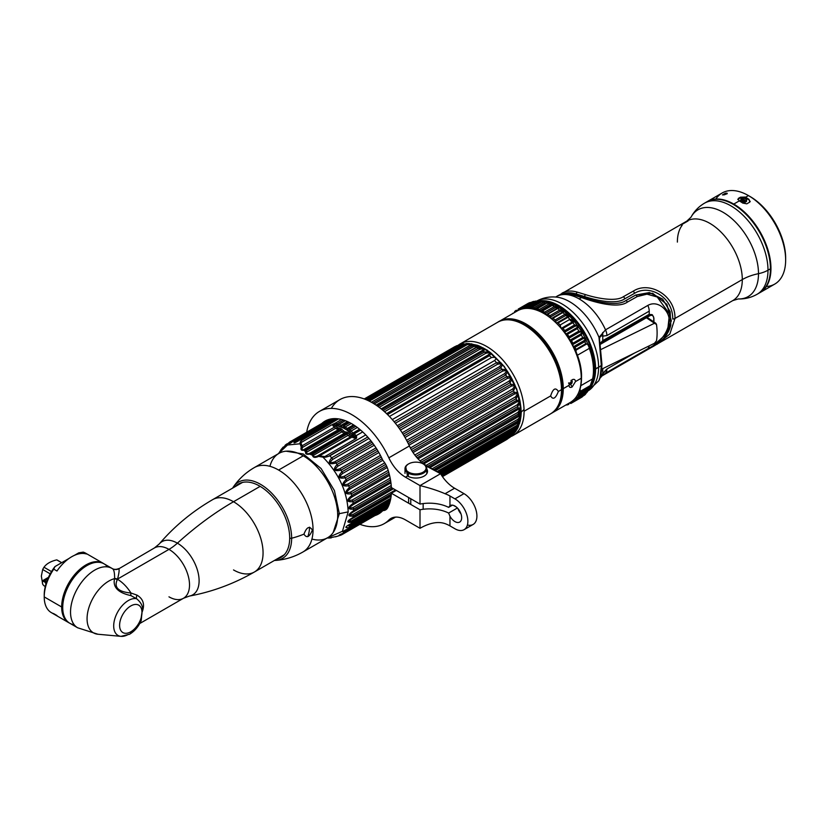 <?xml version="1.0" encoding="UTF-8"?>
<svg xmlns="http://www.w3.org/2000/svg" width="827" height="827" viewBox="0 0 827 827"><rect width="100%" height="100%" fill="white"/><g stroke="black" fill="none" stroke-linecap="round" stroke-linejoin="round"><path stroke-width="1.24" d="M511.241 436.408A52.887 30.537 -120 0 0 513.143 435.457A52.887 30.537 -120 0 0 524.091 411.257L550.637 395.926C552.994 400.072 555.568 398.583 558.359 391.471L561.492 389.662A52.887 30.537 60 0 1 550.534 413.872A52.887 30.537 -120 0 0 561.492 389.662L558.359 391.471C555.579 387.077 552.994 388.556 550.637 395.926L524.091 411.257A52.887 30.537 -120 0 0 501.007 358.029A52.887 30.537 -120 0 0 460.257 343.867A52.887 30.537 -120 0 0 458.272 345.19A52.887 30.537 -120 0 1 499.653 356.633A52.887 30.537 -120 0 1 524.091 411.257A52.887 30.537 -120 0 1 511.241 436.408M513.143 435.457L550.534 413.872C557.884 409.334 561.616 401.136 561.74 389.31L561.74 389.31C563.363 353.408 519.707 306.993 497.647 322.272A52.887 30.537 60 0 1 538.408 336.444A52.887 30.537 60 0 1 561.492 389.662A52.887 30.537 -120 0 0 538.408 336.444A52.887 30.537 -120 0 0 497.647 322.272L460.257 343.867M571.653 383.294A2.264 1.313 -60 0 1 570.609 384.348L572.129 386.974L575.499 381.567C575.23 379.459 574.103 378.859 572.129 379.769L569.007 385.32C569.183 387.387 570.227 387.935 572.129 386.974L575.499 381.567L581.257 378.249A52.887 30.537 60 0 1 570.299 402.46A52.887 30.537 -120 0 0 581.257 378.249L575.499 381.567C575.23 379.459 574.103 378.859 572.129 379.769L569.007 385.32L563.259 388.638L569.007 385.32C569.183 387.387 570.227 387.935 572.129 386.974L570.609 384.348A2.264 1.313 -60 0 1 569.152 384.11M551.402 413.335L570.299 402.46C577.649 397.921 581.381 389.724 581.505 377.898L581.505 377.898C583.138 342.006 539.473 295.58 517.413 310.859A52.887 30.537 60 0 1 558.173 325.032A52.887 30.537 60 0 1 581.257 378.249A52.887 30.537 -120 0 0 558.173 325.032A52.887 30.537 -120 0 0 517.413 310.859L499.415 321.258A52.887 30.537 60 0 1 540.165 335.421A52.887 30.537 60 0 1 563.259 388.638A52.887 30.537 60 0 1 552.302 412.849A52.887 30.537 -120 0 0 563.259 388.638A52.887 30.537 -120 0 0 540.165 335.421A52.887 30.537 -120 0 0 499.415 321.258A52.887 30.537 -120 0 0 498.557 321.786M559.982 401.395A52.008 30.03 -120 0 0 551.247 352.395A52.008 30.03 -120 0 0 513.185 320.328M571.24 380.43A2.264 1.313 -60 0 1 571.788 383.077M571.416 382.984L568.531 382.984L571.416 382.984L571.416 381.319L571.416 382.984M592.887 378.084A1.158 0.796 -167.8 0 1 592.597 378.89A51.719 29.865 -120 0 0 589.341 348.363L588.379 344.404L585.754 343.743A54.044 31.209 -120 0 0 584.792 341.634A1.158 0.672 60 0 0 583.8 340.765L573.979 346.441A1.158 0.672 60 0 1 574.961 347.309A1.158 0.672 -120 0 0 573.979 346.441A1.158 0.672 -120 0 1 572.977 344.445A1.158 0.672 60 0 0 572.904 343.236A54.044 31.209 60 0 0 571.467 340.641L581.288 334.976L582.291 332.34L581.288 334.976A1.158 0.672 60 0 0 580.275 334.253L570.454 339.918A1.158 0.672 60 0 1 571.467 340.641A1.158 0.672 -120 0 0 570.454 339.918A1.158 0.672 -120 0 1 569.286 338.016L579.107 332.34L569.286 338.016A1.158 0.672 -120 0 0 569.079 336.744A1.158 0.672 60 0 1 569.286 338.016A1.158 0.672 -120 0 0 570.454 339.918L580.275 334.253C582.694 332.134 582.301 331.503 579.107 332.34A1.158 0.672 60 0 0 578.9 331.069A54.044 31.209 -120 0 0 577.256 328.608L567.436 334.284A1.158 0.672 -120 0 0 566.412 333.726A1.158 0.672 -120 0 1 565.11 331.937L574.93 326.262C578.259 325.497 578.693 326.086 576.233 328.05C578.693 326.086 578.259 325.497 574.93 326.262A1.158 0.672 60 0 0 574.589 324.959A1.158 0.672 60 0 1 574.93 326.262L565.11 331.937A1.158 0.672 -120 0 0 564.769 330.624L574.589 324.959L578.001 325.9L574.589 324.959A54.044 31.209 -120 0 0 572.78 322.685L574.062 320.907L569.886 319.346A54.044 31.209 -120 0 0 567.942 317.299L558.122 322.964A1.158 0.672 -120 0 0 557.15 322.757A1.158 0.672 -120 0 1 556.323 322.685A1.158 0.672 -120 0 0 557.15 322.757A1.158 0.672 60 0 1 558.122 322.964A54.044 31.209 60 0 1 560.065 325.011A54.044 31.209 -120 0 0 558.122 322.964L567.942 317.299A54.044 31.209 60 0 1 569.886 319.346L560.065 325.011A1.158 0.672 60 0 1 560.541 326.334A1.158 0.672 -120 0 0 561.957 327.968A1.158 0.672 60 0 1 562.96 328.35A54.044 31.209 60 0 1 564.769 330.624A54.044 31.209 -120 0 0 562.96 328.35L572.78 322.685A54.044 31.209 60 0 1 574.589 324.959L564.769 330.624A1.158 0.672 60 0 1 565.11 331.937A1.158 0.672 -120 0 0 566.412 333.726A1.158 0.672 60 0 1 567.436 334.284A54.044 31.209 60 0 1 569.079 336.744L578.9 331.069L582.053 331.947L578.9 331.069L569.079 336.744A54.044 31.209 -120 0 0 567.436 334.284L577.256 328.608A54.044 31.209 60 0 1 578.9 331.069A1.158 0.672 60 0 1 579.107 332.34C582.301 331.503 582.694 332.134 580.275 334.253A1.158 0.672 60 0 1 581.288 334.976A54.044 31.209 -120 0 1 582.725 337.571L585.454 338.005L582.725 337.571L572.904 343.236A54.044 31.209 -120 0 0 571.467 340.641L581.288 334.976A54.044 31.209 60 0 1 582.725 337.571A1.158 0.672 60 0 1 582.797 338.781L572.977 344.445A1.158 0.672 -120 0 0 572.904 343.236L582.725 337.571A1.158 0.672 60 0 1 582.797 338.781C585.816 337.757 586.147 338.419 583.8 340.765A1.158 0.672 60 0 1 584.792 341.634A54.044 31.209 60 0 1 585.754 343.743L575.933 349.407A54.044 31.209 -120 0 0 574.961 347.309L584.792 341.634L585.692 338.481M557.367 322.633L566.971 317.092A1.158 0.672 60 0 1 567.942 317.299L569.441 315.945L564.882 314.343L555.062 320.008A54.044 31.209 -120 0 0 553.025 318.23L562.846 312.565A54.044 31.209 60 0 1 564.882 314.343A54.044 31.209 -120 0 0 562.846 312.565L564.376 311.428L562.773 310.156L559.662 310.042L549.841 315.718A54.044 31.209 -120 0 0 547.753 314.229L557.574 308.564A54.044 31.209 60 0 1 559.662 310.042A54.044 31.209 -120 0 0 557.574 308.564L559.538 307.882L554.348 306.538L544.528 312.203A54.044 31.209 -120 0 0 542.429 311.055L552.25 305.39A54.044 31.209 60 0 1 554.348 306.538A54.044 31.209 -120 0 0 552.25 305.39L554.421 304.915L552.25 305.39L542.429 311.055A54.044 31.209 60 0 1 544.528 312.203A1.158 0.672 60 0 1 545.324 313.402A1.158 0.672 -120 0 0 545.83 314.363M553.242 304.781L549.903 304.987A1.158 0.672 60 0 0 549.025 303.881L552.601 304.078L549.025 303.881L539.204 309.556A54.044 31.209 -120 0 0 537.136 308.76L546.957 303.085A54.044 31.209 60 0 1 549.025 303.881A54.044 31.209 -120 0 0 546.957 303.085L549.242 302.723L546.957 303.085L537.136 308.76A54.044 31.209 60 0 1 539.204 309.556A1.158 0.672 60 0 1 540.083 310.663A1.158 0.672 -120 0 0 540.6 311.51A1.158 0.672 -120 0 1 540.083 310.663A1.158 0.672 -120 0 0 539.204 309.556L549.025 303.881A1.158 0.672 60 0 1 549.903 304.987L540.083 310.663L549.903 304.987L552.829 304.605M541.303 302.01A1.158 0.672 60 0 1 541.809 301.721L531.988 307.386A1.158 0.672 -120 0 0 531.441 308.068A1.158 0.672 -120 0 1 531.296 308.616A1.158 0.672 -120 0 0 531.441 308.068A1.158 0.672 60 0 1 531.988 307.386A54.044 31.209 60 0 1 533.994 307.82L543.815 302.144L547.05 302.072L543.815 302.144L533.994 307.82A54.044 31.209 -120 0 0 531.988 307.386L541.809 301.721A54.044 31.209 60 0 1 543.815 302.144A54.044 31.209 -120 0 0 541.809 301.721L544.042 301.348M526.634 308.326A1.158 0.672 -120 0 0 526.654 307.799A1.158 0.672 60 0 1 527.078 306.972A54.044 31.209 60 0 1 528.98 307.024L538.801 301.348L541.478 301.018L538.801 301.348L528.98 307.024A54.044 31.209 -120 0 0 527.078 306.972L536.899 301.297A54.044 31.209 60 0 1 538.801 301.348A54.044 31.209 -120 0 0 536.899 301.297L538.822 300.873M522.282 308.916A1.158 0.672 -120 0 0 522.219 308.471A1.158 0.672 60 0 1 522.519 307.51A54.044 31.209 60 0 1 524.266 307.179L534.087 301.514L524.266 307.179A54.044 31.209 -120 0 0 522.519 307.51L532.34 301.845A54.044 31.209 60 0 1 534.087 301.514A54.044 31.209 -120 0 0 532.34 301.845L533.591 301.41M522.168 308.171L520.969 308.864A1.158 0.672 -120 0 0 519.945 308.306L529.766 302.63L519.945 308.306A54.044 31.209 -120 0 0 518.374 308.998L528.195 303.333A54.044 31.209 60 0 1 529.766 302.63A54.044 31.209 -120 0 0 528.195 303.333A1.158 0.672 60 0 1 528.195 303.333L518.374 308.998A54.044 31.209 60 0 1 519.945 308.306A1.158 0.672 60 0 1 520.969 308.864A1.158 0.672 -120 0 0 521.268 309.195M516.11 310.352A54.044 31.209 -120 0 0 514.745 311.417A54.044 31.209 60 0 1 516.11 310.352A1.158 0.672 60 0 1 517.113 310.745A1.158 0.672 -120 0 0 517.299 310.931A1.158 0.672 -120 0 1 517.113 310.745A1.158 0.672 -120 0 0 516.11 310.352M512.823 313.309A54.044 31.209 -120 0 0 512.461 313.722A54.044 31.209 60 0 1 512.823 313.309A1.158 0.672 60 0 1 513.35 313.206A1.158 0.672 -120 0 0 512.823 313.309M566.898 404.982A54.044 31.209 -120 0 0 568.562 404.475A54.044 31.209 60 0 1 566.898 404.982A1.158 0.672 60 0 1 566.268 404.785A1.158 0.672 -120 0 0 566.898 404.982M569.968 402.925A1.158 0.672 -120 0 0 570.992 403.4A54.044 31.209 -120 0 0 571.498 403.111A54.044 31.209 -120 0 0 572.46 402.511L582.28 396.846A54.044 31.209 60 0 1 581.319 397.446A54.044 31.209 -120 0 0 582.28 396.846L572.46 402.511A54.044 31.209 60 0 1 570.992 403.4A1.158 0.672 60 0 1 569.968 402.925A1.158 0.672 -120 0 0 569.813 402.739M585.63 393.993A54.044 31.209 60 0 1 584.379 395.213L574.558 400.888A54.044 31.209 -120 0 0 575.809 399.658L585.63 393.993L575.809 399.658A54.044 31.209 60 0 1 574.558 400.888A1.158 0.672 60 0 1 573.566 400.588A1.158 0.672 -120 0 0 573.266 400.33A1.158 0.672 -120 0 1 573.566 400.588A1.158 0.672 -120 0 0 574.558 400.888L584.379 395.213A54.044 31.209 -120 0 0 585.63 393.993A1.158 0.672 60 0 0 585.63 392.897A1.158 0.672 60 0 1 585.63 393.993M585.206 394.551L584.379 395.213A1.158 0.672 60 0 1 584.317 395.265L587.377 391.843L577.546 397.518A54.044 31.209 -120 0 0 578.549 395.957L588.369 390.292A54.044 31.209 60 0 1 587.366 391.843A54.044 31.209 -120 0 0 588.369 390.292L589.847 388.587L588.369 390.292L578.549 395.957A54.044 31.209 60 0 1 577.546 397.518A1.158 0.672 60 0 1 576.595 397.394A1.158 0.672 -120 0 0 576.171 397.136A1.158 0.672 -120 0 1 576.595 397.394A1.158 0.672 -120 0 0 577.546 397.518L587.366 391.843A1.158 0.672 60 0 1 587.067 392.019M586.271 340L584.792 341.634L574.961 347.309A54.044 31.209 60 0 1 575.933 349.407L585.754 343.743A1.158 0.672 60 0 1 585.898 344.445C587.222 343.432 588.369 344.735 589.341 348.363L589.703 347.991C593.683 359.321 594.758 369.473 592.938 378.466A1.158 0.796 -167.8 0 1 592.597 378.89L590.292 385.578A1.158 0.672 60 0 1 590.302 386.219L580.482 391.895A54.044 31.209 60 0 1 579.892 393.332L589.713 387.667L591.15 385.868L589.713 387.667A54.044 31.209 -120 0 0 590.302 386.219A54.044 31.209 60 0 1 589.713 387.667L579.892 393.332A54.044 31.209 -120 0 0 580.482 391.895L590.302 386.219L591.708 384.565L592.628 379.769M577.256 328.608L578.373 326.407L577.256 328.608A1.158 0.672 60 0 0 576.233 328.05A1.158 0.672 60 0 1 577.256 328.608M571.777 322.292A1.158 0.672 60 0 1 572.78 322.685L562.96 328.35A1.158 0.672 -120 0 0 561.978 327.947L571.777 322.292A1.158 0.672 60 0 1 572.78 322.685L574.424 321.631M566.971 317.092A1.158 0.672 60 0 1 567.942 317.299L569.648 316.41M555.744 307.427A48.814 28.18 60 0 1 557.315 308.254M565.596 314.002A48.814 28.18 60 0 1 568.769 316.855M571.902 320.049A48.814 28.18 60 0 1 573.163 321.455M584.389 338.047A48.814 28.18 60 0 1 585.206 339.69M589.703 348.053A51.057 29.483 60 0 1 593.745 369.545A51.057 29.483 -120 0 0 589.806 348.343M580.812 397.725A54.044 31.209 -120 0 0 581.319 397.446L583.511 395.73M588.379 344.404L585.754 343.743A1.158 0.672 60 0 1 585.898 344.445C587.222 343.432 588.369 344.735 589.341 348.363L577.215 355.362L589.341 348.363A51.719 29.865 60 0 1 592.597 378.89L590.292 385.578L580.471 391.243A10.927 6.306 -120 0 1 580.058 389A10.927 6.306 -120 0 0 580.471 391.243A1.158 0.672 60 0 1 580.482 391.895A1.158 0.672 -120 0 0 580.471 391.243L590.292 385.578A1.158 0.672 60 0 1 590.302 386.219L591.708 384.565M592.597 378.89L580.833 385.682L592.597 378.89M579.892 393.332A1.158 0.672 60 0 1 579.003 393.404A1.158 0.672 -120 0 0 578.486 393.207A1.158 0.672 -120 0 1 579.003 393.404A1.158 0.672 -120 0 0 579.892 393.332M578.083 394.034A1.158 0.672 -120 0 0 578.342 394.686A1.158 0.672 60 0 1 578.549 395.957A1.158 0.672 -120 0 0 578.342 394.686L588.173 389.021A1.158 0.672 60 0 1 588.369 390.292A1.158 0.672 60 0 0 588.173 389.021L578.342 394.686A1.158 0.672 -120 0 1 578.083 394.034M575.561 397.932A1.158 0.672 -120 0 0 575.747 398.449A1.158 0.672 60 0 1 575.809 399.658A1.158 0.672 -120 0 0 575.747 398.449L577.091 397.673L575.747 398.449A1.158 0.672 -120 0 1 575.561 397.932M572.429 401.023A1.158 0.672 -120 0 0 572.542 401.384A1.158 0.672 60 0 1 572.46 402.511A1.158 0.672 -120 0 0 572.542 401.384L573.7 400.723L572.542 401.384A1.158 0.672 -120 0 1 572.429 401.023M568.759 403.349A1.158 0.672 -120 0 0 568.79 403.452A1.158 0.672 60 0 1 568.562 404.475A1.158 0.672 -120 0 0 568.79 403.452L569.886 402.811M514.673 312.451A1.158 0.672 60 0 1 514.745 311.417A1.158 0.672 -120 0 0 514.673 312.451M518.312 310.383A1.158 0.672 -120 0 0 518.219 310.084A1.158 0.672 60 0 1 518.374 308.998A1.158 0.672 -120 0 0 518.219 310.084L517.113 310.745L518.229 310.094A1.158 0.672 -120 0 1 518.312 310.383M535.937 301.049L534.087 301.514A1.158 0.672 60 0 1 535.1 302.227L525.279 307.902A1.158 0.672 -120 0 0 524.266 307.179A1.158 0.672 60 0 1 525.279 307.902A1.158 0.672 -120 0 0 525.672 308.378M528.98 307.024A1.158 0.672 60 0 1 529.962 307.882A1.158 0.672 -120 0 0 530.417 308.492A1.158 0.672 -120 0 1 529.962 307.882A1.158 0.672 -120 0 0 528.98 307.024M533.994 307.82A1.158 0.672 60 0 1 534.935 308.812A1.158 0.672 -120 0 0 535.42 309.546A1.158 0.672 -120 0 1 534.935 308.812A1.158 0.672 -120 0 0 533.994 307.82M536.196 309.784A1.158 0.672 -120 0 0 536.475 309.277A1.158 0.672 60 0 1 537.136 308.76A1.158 0.672 -120 0 0 536.475 309.277A1.158 0.672 -120 0 1 536.227 309.774A1.158 0.672 -120 0 0 536.227 309.774M541.24 311.82A1.158 0.672 -120 0 0 541.664 311.397A1.158 0.672 60 0 1 542.429 311.055A1.158 0.672 -120 0 0 541.664 311.397A1.158 0.672 -120 0 1 541.24 311.82M546.347 314.684A1.158 0.672 -120 0 0 546.905 314.394A1.158 0.672 60 0 1 547.753 314.229A54.044 31.209 60 0 1 549.841 315.718A1.158 0.672 60 0 1 550.544 316.968A1.158 0.672 -120 0 0 551.03 318.033A1.158 0.672 -120 0 1 550.544 316.968L560.365 311.303L563.642 311.531L560.365 311.303A1.158 0.672 60 0 0 559.662 310.042L562.773 310.156M561.926 312.534A1.158 0.672 60 0 1 562.846 312.565L553.025 318.23A1.158 0.672 -120 0 0 552.105 318.209A1.158 0.672 -120 0 1 551.402 318.333A1.158 0.672 -120 0 0 552.105 318.209A1.158 0.672 60 0 1 553.025 318.23A54.044 31.209 60 0 1 555.062 320.008A1.158 0.672 60 0 1 555.651 321.31A1.158 0.672 -120 0 0 556.095 322.468A1.158 0.672 -120 0 1 555.651 321.31A1.158 0.672 -120 0 0 555.062 320.008L564.882 314.343A1.158 0.672 60 0 1 565.472 315.645L555.651 321.31L565.472 315.645L568.459 316.234L565.472 315.645A1.158 0.672 60 0 0 564.882 314.343L568.594 315.128M575.933 349.407A1.158 0.672 60 0 1 576.078 350.121A10.927 6.306 -120 0 0 576.171 352.612A10.927 6.306 -120 0 1 576.078 350.121A1.158 0.672 -120 0 0 575.933 349.407M579.706 393.549L589.527 387.873A1.158 0.672 60 0 0 589.713 387.667A1.158 0.672 60 0 1 589.258 387.925M587.366 391.843A1.158 0.672 60 0 1 587.242 391.967L577.411 397.632M574.496 400.94L584.317 395.265A1.158 0.672 60 0 1 584.244 395.296M582.497 396.309A1.158 0.672 60 0 1 582.28 396.846A1.158 0.672 60 0 0 582.497 396.309M528.153 303.354A1.158 0.672 60 0 1 528.174 303.344L518.353 309.009M530.376 302.765A1.158 0.672 60 0 0 529.766 302.63A1.158 0.672 60 0 1 530.51 302.878M532.133 301.958A1.158 0.672 60 0 1 532.34 301.845L522.519 307.51A1.158 0.672 -120 0 0 522.219 308.471M536.547 301.504A1.158 0.672 60 0 1 536.899 301.297L527.078 306.972A1.158 0.672 -120 0 0 526.654 307.799M534.087 301.514A1.158 0.672 60 0 1 535.1 302.227M543.587 301.617L540.755 300.904L536.692 301.359A1.158 0.672 60 0 1 536.899 301.297M539.783 302.217L529.962 307.882L539.783 302.217A1.158 0.672 60 0 0 538.801 301.348A1.158 0.672 60 0 1 539.783 302.217M548.694 302.713L543.763 301.276L541.499 301.762A1.158 0.672 60 0 1 541.809 301.721M544.755 303.137L534.935 308.812L544.755 303.137A1.158 0.672 60 0 0 543.815 302.144A1.158 0.672 60 0 1 544.755 303.137M546.306 303.468A1.158 0.672 60 0 1 546.957 303.085A1.158 0.672 60 0 0 546.533 303.106L549.097 302.651L553.284 304.925M551.485 305.721A1.158 0.672 60 0 1 552.25 305.39A1.158 0.672 60 0 0 551.712 305.349L554.39 304.884L559.59 307.902L568.221 314.767L573.194 319.904L582.249 332.268L589.703 347.991M554.348 306.538A1.158 0.672 60 0 1 555.144 307.727L545.324 313.402A1.158 0.672 -120 0 0 544.528 312.203L554.348 306.538A1.158 0.672 60 0 1 555.144 307.727L558.504 307.799M556.726 308.719A1.158 0.672 60 0 1 557.574 308.564L559.538 307.882M558.38 307.913L556.922 308.461A1.158 0.672 60 0 1 557.574 308.564L547.753 314.229A1.158 0.672 -120 0 0 546.905 314.394M563.383 311.769L562.081 312.368A1.158 0.672 60 0 1 562.846 312.565M572.408 321.93L561.978 327.947A1.158 0.672 -120 0 0 561.957 327.968M573.473 320.235L569.886 319.346A1.158 0.672 60 0 1 570.361 320.659L572.739 321.734M566.412 333.726L576.233 328.05L566.412 333.726M585.898 344.445L576.078 350.121L585.898 344.445M653.743 318.25A5.81 3.36 120 0 0 649.629 315.883L599.782 344.663L649.629 315.883L649.226 315.17L649.629 315.883A5.81 3.36 120 0 1 653.743 318.25L653.743 321.868L653.743 318.25M599.709 343.753L649.226 315.17A6.389 3.69 -60 0 1 652.42 314.849L653.909 318.013L653.909 321.992M654.467 323.254L600.536 349.707L654.467 323.254L656.504 324.473A53.755 28.418 63.9 0 1 656.504 340.796L654.467 343.277L601.705 369.152L654.467 343.277L656.504 340.796A53.755 28.418 63.9 0 0 656.504 324.473L655.842 323.295L654.467 323.254L646.383 317.754L654.467 323.254M631.497 324.349L643.571 318.426M592.235 382.932A51.14 29.524 -120 0 0 594.768 369.018A51.14 29.524 -120 0 0 545.872 301.71A51.14 29.524 -120 0 1 594.768 369.018L595.595 369.018A51.719 29.865 -120 0 0 576.905 321.393A51.719 29.865 -120 0 0 539.938 300.863A51.719 29.865 60 0 1 576.905 321.393A51.719 29.865 60 0 1 595.595 369.018L598.593 367.291L594.768 369.018A51.14 29.524 -120 0 1 592.235 382.932M577.484 292.189A45.909 26.505 -120 0 0 561.947 293.213A45.909 26.505 60 0 1 577.484 292.189A3.484 2.419 107 0 0 575.995 293.905L584.379 296.5C595.554 300.211 615.908 304.967 624.674 298.867L634.454 293.378C649.422 283.888 673.013 297.007 672.733 319.026A3.484 2.016 -0 0 0 674.987 318.447C675.525 295.322 649.453 280.735 633.348 291.094L623.558 296.583C615.795 302.155 596.164 298.082 585.402 294.588L577.484 292.189A3.484 2.419 107 0 0 575.995 293.905A45.04 25.999 -120 0 0 563.084 293.812A45.04 25.999 60 0 1 575.995 293.905L584.379 296.5L583.087 297.244L584.379 296.5C595.554 300.211 615.908 304.967 624.674 298.867L634.454 293.378C649.422 283.888 673.013 297.007 672.733 319.026A3.484 2.016 180 0 0 674.987 318.447L742.295 279.578L674.987 318.447C675.525 295.322 649.453 280.735 633.348 291.094A3.484 2.005 60.7 0 1 634.454 293.378A3.484 2.005 -119.3 0 0 633.348 291.094L623.558 296.583A3.484 2.005 60.7 0 1 624.674 298.867A3.484 2.005 -119.3 0 0 623.558 296.583C615.795 302.155 596.164 298.082 585.402 294.588L584.379 296.5L585.402 294.588L577.484 292.189M683.826 223.383A45.909 26.505 60 0 1 686.875 221.078A45.909 26.505 60 0 1 722.26 233.379A45.909 26.505 60 0 1 742.295 279.578A43.583 25.161 180 0 1 758.493 273.665A50.127 28.935 -120 0 0 730.841 217.78A50.127 28.935 -120 0 0 691.031 217.17L686.875 221.078A45.909 26.505 60 0 1 722.26 233.379A45.909 26.505 60 0 1 742.295 279.578A45.909 26.505 60 0 1 732.784 300.594L738.242 298.95A50.127 28.935 -120 0 0 758.493 273.665A50.127 28.935 -120 0 0 730.841 217.78A50.127 28.935 -120 0 0 691.031 217.17C694.204 211.267 698.701 206.605 704.511 203.184A52.597 30.361 60 0 1 745.034 217.274A52.597 30.361 60 0 1 767.994 270.202A25.575 14.762 180 0 1 758.493 273.665A43.583 25.161 0 0 0 742.295 279.578A45.909 26.505 60 0 1 732.784 300.594L653.247 346.327M677.375 242.094A45.909 26.505 60 0 1 682.192 225.223M770.444 268.785L767.994 270.202A52.597 30.361 -120 0 0 745.034 217.274A52.597 30.361 -120 0 0 704.511 203.184L706.961 201.767A52.597 30.361 60 0 1 747.484 215.857A52.597 30.361 60 0 1 770.444 268.785A52.597 30.361 60 0 1 759.548 292.861L757.098 294.278A52.597 30.361 -120 0 0 767.994 270.202A52.597 30.361 60 0 1 757.098 294.278C751.226 297.596 744.941 299.147 738.242 298.95A50.127 28.935 -120 0 0 758.493 273.665A25.575 14.762 0 0 0 767.994 270.202L770.444 268.785M705.762 202.522A52.597 30.361 60 0 1 706.961 201.767M656.958 344.363L669.829 334.046L674.987 318.447L669.829 334.046L656.958 344.363M536.154 301.39C542.326 297.927 548.911 296.479 555.909 297.058A49.072 28.335 60 0 1 599.006 337.395L605.529 329.839L647.851 305.411A10.462 6.037 60 0 1 649.226 311.148A10.462 6.037 -120 0 0 647.851 305.411C658.085 299.55 670.035 310.973 669.239 321.641C667.627 333.322 660.494 342.357 647.851 348.736A10.462 6.037 -120 0 0 649.123 345.903A10.462 6.037 60 0 1 647.851 348.736L605.529 373.163A10.431 6.027 -120 0 0 606.894 369.018L634.474 353.088L606.894 369.018A10.431 6.027 60 0 1 605.529 373.163A45.764 26.423 -120 0 1 602.035 375.913A45.764 26.423 -120 0 0 605.529 373.163L647.851 348.736C660.494 342.347 667.627 333.322 669.239 321.641C670.035 310.973 658.085 299.55 647.851 305.411L605.529 329.839A10.462 6.037 60 0 1 606.894 335.586L649.226 311.148L649.226 314.405A7.267 4.197 120 0 0 648.234 314.849L602.79 340.631L602.79 336.134L606.894 335.586L649.226 311.148L649.226 314.405L652.183 314.736M606.894 369.018L602.79 373.37L602.79 368.697L603.576 368.232L601.674 369.452L602.79 368.697L602.79 373.37A4.228 2.14 1.7 0 1 602.728 375.044L601.301 376.461L602.728 375.044A4.228 2.14 -178.3 0 0 602.79 373.37L600.216 377.153L606.894 369.018M665.559 335.886L671.317 320.907L666.882 304.357L652.648 293.285L635.684 295.063L625.905 300.542C616.963 306.993 594.727 301.266 583.087 297.244L574.755 294.619A3.484 2.419 107 0 0 574.724 294.608A3.484 2.419 107 0 0 573.132 294.846L582.105 297.751C594.458 302.206 617.872 309.019 627.445 302.062L637.224 296.583L646.972 294.164L657.227 296.996L669.477 313.991L667.358 333.054L651.19 347.536M648.234 314.849L602.79 340.631L599.678 343.836L602.79 340.631L602.79 336.134L606.894 335.586A10.462 6.037 -120 0 0 605.529 329.839A45.764 26.423 -120 0 0 579.158 298.919L581.515 297.555L579.158 298.919A45.764 26.423 -120 0 0 556.271 296.645A45.764 26.423 -120 0 1 579.158 298.919A45.764 26.423 -120 0 1 605.529 329.839L599.006 337.395L601.312 365.4A23.249 13.418 180 0 1 598.593 367.291A51.719 29.865 60 0 1 588.741 390.437A51.719 29.865 -120 0 0 598.593 367.291A51.719 29.865 -120 0 0 576.357 315.604A51.719 29.865 -120 0 0 536.682 301.09A51.719 29.865 60 0 1 576.357 315.604A51.719 29.865 60 0 1 598.593 367.291A23.249 13.418 0 0 0 601.312 365.4C600.433 375.313 599.658 380.213 599.006 380.079C599.658 380.213 600.433 375.313 601.312 365.4L601.932 364.262L601.312 365.4L599.006 337.395A3.463 2.326 12.3 0 1 599.472 338.584L601.932 364.262C601.549 375.644 599.492 379.014 599.596 379.076L599.006 380.079M556.974 296.273A45.764 26.423 60 0 1 557.646 295.859A45.764 26.423 60 0 1 573.132 294.846A45.764 26.423 -120 0 0 557.646 295.859A45.764 26.423 -120 0 0 556.974 296.273M637.224 296.583L646.972 294.164L657.227 296.996L669.477 313.991L667.358 333.054L651.231 347.516C661.931 342.006 668.454 334.553 670.8 325.166L670.139 311.634L662.644 299.105L649.371 292.582L635.684 295.063A3.484 2.005 60.7 0 1 637.224 296.583A3.484 2.005 -119.3 0 0 635.684 295.063L625.905 300.542A3.484 2.005 60.7 0 1 627.445 302.062L637.224 296.583M639.881 353.739L637.224 355.238M625.905 300.542C616.963 306.993 594.727 301.266 583.087 297.244L582.105 297.751C594.458 302.206 617.872 309.019 627.445 302.062A3.484 2.005 -119.3 0 0 625.905 300.542M574.672 294.598A45.04 25.999 60 0 1 574.755 294.619L574.724 294.608A3.484 2.419 107 0 0 573.132 294.846L582.105 297.751L583.087 297.244L581.515 297.555L582.539 297.069L579.138 295.994M681.097 224.965L688.074 220.933M589.982 388.256A51.719 29.865 -120 0 0 595.595 369.018A51.719 29.865 60 0 1 589.982 388.256M574.724 294.608C568.397 292.665 562.701 293.078 557.646 295.859L555.909 297.058A49.072 28.335 60 0 1 599.006 337.395A3.463 2.326 -167.7 0 1 599.472 338.584C600.082 336.279 601.188 335.462 602.79 336.134C601.188 335.462 600.082 336.279 599.472 338.584L601.932 364.262M599.854 378.332L601.301 376.461M602.79 336.134L602.697 332.516L602.79 336.134M759.806 292.706A52.597 30.361 -120 0 0 760.065 292.562A52.597 30.361 -120 0 0 768.128 250.416A52.597 30.361 -120 0 0 733.766 204.073L739.276 200.899A52.597 30.361 60 0 1 742.749 203.091L746.812 203.824L749.727 202.139L749.066 199.452A52.597 30.361 -120 0 0 745.582 197.25L748.456 195.596L745.582 197.25A52.597 30.361 -120 0 0 745.241 197.053L740.485 197.188A52.597 30.361 60 0 1 742.625 198.315L744.083 198.118A52.597 30.361 60 0 1 746.719 199.752L746.419 201.25A52.597 30.361 -120 0 0 740.01 197.457L738.263 198.459L738.924 200.703A52.597 30.361 60 0 1 739.276 200.899L733.766 204.073A52.597 30.361 -120 0 0 707.478 201.468L722.167 192.991A52.597 30.361 60 0 1 748.456 195.596L750.11 196.547A50.271 29.028 60 0 1 785.64 259.037M766.36 286.514A52.597 30.361 60 0 1 766.029 286.524A52.597 30.361 -120 0 0 785.65 260.009A52.597 30.361 -120 0 0 748.466 195.596A52.597 30.361 -120 0 0 748.456 195.596A52.597 30.361 -120 0 0 715.686 199.317A52.597 30.361 60 0 1 715.862 199.038M707.478 201.468A52.597 30.361 -120 0 0 706.031 202.398M741.044 199.224A52.597 30.361 60 0 1 745.313 201.891L743.411 201.664A52.597 30.361 -120 0 0 740.775 200.031L741.044 199.224M725.362 193.249A52.597 30.361 60 0 1 727.067 193.167L727.264 193.683L724.163 194.852A52.597 30.361 -120 0 0 722.457 194.924L725.362 193.249M748.466 195.596L750.11 196.547L748.456 195.596A52.597 30.361 60 0 1 782.818 241.939A52.597 30.361 60 0 1 774.754 284.085L760.065 292.562M737.767 199.555L740.041 197.942A52.008 30.03 60 0 1 742.729 199.379L742.026 199.783L742.729 199.379A52.008 30.03 60 0 1 746.378 201.705L746.688 200.206M741.054 199.7L739.679 201.137L740.775 200.506A52.008 30.03 60 0 1 743.39 202.119L745.272 202.346A52.008 30.03 -120 0 0 744.817 202.036M740.951 197.415L745.241 197.529A52.008 30.03 60 0 1 745.582 197.725L744.486 198.356L745.582 197.725A52.008 30.03 60 0 1 749.024 199.896L750.213 201.592M750.11 196.547A50.271 29.028 60 0 1 785.65 258.107L785.65 260.009M339.339 513.66L334.428 490.587L321.103 468.537L303.261 453.982L286.101 451.191L303.261 453.982L321.103 468.537L334.428 490.587L339.339 513.66L337.674 514.063L339.339 513.66L333.147 532.578L339.339 513.66L348.188 511.892C347.268 491.724 338.863 473.468 322.964 457.145L325.621 457.186L322.964 457.145L323.161 456.432L319.48 455.863L352.054 437.059L356.261 438.444L324.866 456.566L323.161 456.432L322.964 457.145L319.222 456.514L322.964 457.145M327.141 538.015L342.471 531.265L348.188 511.892M334.821 423.403L333.25 424.21L334.522 424.954L334.821 423.403L334.522 424.954L336.331 425.264L337.127 423.786L338.45 424.633L334.821 423.403L341.53 419.485L334.821 423.403L337.127 423.786L336.331 425.264L336.982 425.698L338.45 424.633L342.409 425.398A1.747 1.044 112.1 0 0 341.458 426.815A1.747 1.044 -67.9 0 1 342.409 425.398L348.343 421.977L342.409 425.398L338.45 424.633L345.304 420.674L336.982 425.698L343.35 427.972L344.993 427.114L347.299 428.438L346.792 429.968L354.338 436.398L350.927 435.384L348.053 432.769L344.766 431.828L340.807 428.582L337.333 427.528L335.721 425.657L337.333 427.528A1.747 0.61 -24.5 0 1 335.617 428.314L334.646 427.011L335.617 428.314L302.672 447.335L302.072 445.815A1.747 1.354 150.9 0 0 301.255 446.146L300.211 444.006L301.245 447.107A1.747 1.023 17 0 1 302.672 447.335L302.072 445.815L334.646 427.011A1.747 1.003 120 0 0 335.721 425.657L334.522 424.954L336.331 425.264L342.771 427.394L347.526 430.133L352.974 434.878A1.747 0.868 -43.3 0 1 354.338 433.72L360.624 430.092L354.338 433.72L356.075 435.674L362.691 431.921L356.427 435.54L356.261 438.444L324.866 456.566L319.48 455.863L317.899 456.721C314.591 457.92 312.813 457.434 312.554 455.253L309.68 454.095C306.414 454.674 305.111 453.92 305.742 451.821L303.757 450.167C301.338 450.787 300.501 449.764 301.245 447.107L301.255 446.146A1.747 1.354 -29.1 0 1 302.072 445.815L300.852 442.703L332.237 424.582L334.646 427.011L302.072 445.815L300.852 442.703L300.046 442.424L300.211 444.006L300.046 442.424L302.103 439.85L300.242 439.695C293.719 443.861 292.282 443.934 295.942 439.902L294.825 440.098C288.737 444.606 287.455 445.019 290.97 441.339L289.988 441.825C284.178 446.663 283.082 447.407 286.7 444.058L285.253 445.102M283.268 446.993L280.891 449.805L283.268 446.993M329.208 538.015L331.245 537.891L329.208 538.015M337.085 536.372L340.931 535.131L337.085 536.372M341.964 534.635L381.754 511.665L341.923 534.656C337.333 535.844 338.429 535.1 345.21 532.423L346.048 531.658C341.169 532.588 342.058 531.534 348.694 528.505L349.356 527.481C344.166 528.226 344.807 526.892 351.289 523.491L351.744 522.25C346.244 522.788 346.637 521.206 352.933 517.516L353.15 516.079C347.35 516.617 347.485 514.839 353.553 510.745L353.553 509.143C347.485 509.587 347.35 507.654 353.15 503.364L352.922 501.648C346.606 502.258 346.203 500.232 351.744 495.559L351.289 493.791C344.756 494.536 344.104 492.458 349.356 487.558L348.694 485.78C341.933 486.669 341.055 484.591 346.048 479.567L345.21 477.851C338.264 478.936 337.168 476.931 341.923 471.803L340.941 470.191C333.829 471.576 332.547 469.674 337.085 464.495L335.979 463.017C328.877 464.815 327.44 463.089 331.668 457.838L329.808 455.853L325.621 457.186L328.257 456.463L357.678 439.468L329.808 455.853L365.741 434.909L329.808 455.853L331.668 457.838L367.726 437.028L331.668 457.838C327.44 463.089 328.877 464.815 335.979 463.017L337.085 464.495L373.132 443.685L337.085 464.495C332.547 469.674 333.829 471.576 340.941 470.191L341.923 471.803L377.96 450.994L341.923 471.803C337.168 476.931 338.264 478.936 345.21 477.851L346.048 479.567L382.095 458.758L346.048 479.567C341.055 484.591 341.933 486.669 348.694 485.78L349.356 487.558L386.581 466.066L349.356 487.558C344.104 492.458 344.756 494.536 351.289 493.791L351.744 495.559L389.197 473.933L351.744 495.559C346.203 500.232 346.606 502.258 352.922 501.648L353.15 503.364L390.768 481.645L353.15 503.364C347.35 507.654 347.485 509.587 353.553 509.143L353.553 510.745L392.546 488.23L353.553 510.745C347.485 514.839 347.35 516.617 353.15 516.079L352.933 517.516L391.192 495.425L352.933 517.516C346.637 521.206 346.244 522.788 351.744 522.25L351.289 523.491L390.22 501.017L351.289 523.491C344.807 526.892 344.166 528.226 349.356 527.481L348.694 528.505L388.804 505.349L348.694 528.505C342.058 531.534 341.169 532.588 346.048 531.658L382.612 510.828L345.21 532.423C338.429 535.1 337.333 535.844 341.923 534.656A3.484 2.016 -120 0 0 342.595 533.725L342.936 533.539M328.588 419.537L290.97 441.339C287.455 445.019 288.737 444.606 294.825 440.098L331.658 418.834L295.942 439.902C292.282 443.934 293.719 443.861 300.242 439.695L336.641 418.679L300.242 439.695L302.103 439.85L330.459 423.755L302.103 439.85L330.459 423.755L301.038 440.75L300.046 442.424L300.852 442.703L332.237 424.582L333.25 424.21L334.522 424.954L333.436 426.308L332.237 424.582L335.08 423.217M306.155 450.57L305.277 449.826L339.721 429.947L340.807 430.567L306.155 450.57L305.742 451.821C305.111 453.92 306.414 454.674 309.68 454.095L312.554 455.253C312.813 457.434 314.591 457.92 317.899 456.721L319.48 455.863L317.547 455.925L350.493 436.904A1.747 1.054 76.9 0 0 350.927 435.384L353.129 435.705A1.747 1.003 -60 0 1 352.054 437.059L353.253 437.752A1.747 1.003 120 0 0 354.338 436.398L356.075 435.674L352.984 433.028L359.58 429.213L352.984 433.028L349.924 429.73L355.796 426.339L349.924 429.73L348.684 428.831L349.924 429.73A1.747 0.951 127.5 0 0 348.715 431.012A1.747 0.951 -52.5 0 1 349.924 429.73L352.984 433.028L352.292 434.537L352.984 433.028L354.338 433.72A1.747 0.868 136.7 0 0 352.974 434.878L356.644 437.71L356.427 435.54L354.338 436.398L356.644 437.71L356.261 438.444L353.253 437.752A1.747 1.003 120 0 0 354.338 436.398L353.129 435.705A1.747 1.003 -60 0 1 352.054 437.059L350.493 436.904L352.054 437.059L319.48 455.863L317.547 455.925L317.899 456.721L317.547 455.925C314.694 457.124 313.371 456.907 313.588 455.274L312.554 455.253L313.588 455.274L311.231 453.506L345.882 433.503L346.968 434.123L312.099 454.54L312.523 454.013L309.515 453.444L309.68 454.095L309.515 453.444C306.889 454.137 306.042 453.641 306.972 451.976A1.747 0.982 -170.2 0 0 305.742 451.821A1.747 0.982 9.8 0 1 306.972 451.976L305.277 449.826L304.615 450.219L305.535 450.984L340.807 430.567A1.747 1.003 120 0 0 341.882 429.213L340.807 428.582A1.747 1.003 -60 0 1 339.721 429.947L335.617 428.314L302.672 447.335A1.747 1.023 -163 0 0 301.245 447.107C300.501 449.764 301.338 450.787 303.757 450.167L305.277 449.826L303.798 449.619L303.757 450.167L303.798 449.619C301.865 450.25 301.493 449.485 302.672 447.335C301.493 449.485 301.865 450.25 303.798 449.619L338.16 429.782L335.617 428.314A1.747 0.61 155.5 0 0 337.333 427.528L338.605 428.262A1.747 1.054 -103.1 0 1 338.16 429.782A1.747 1.054 76.9 0 0 338.605 428.262L340.807 428.582A1.747 1.003 -60 0 1 339.721 429.947L340.807 430.567A1.747 1.003 120 0 0 341.882 429.213L343.494 431.094A1.747 0.61 -24.5 0 1 341.789 431.88L340.807 430.567L341.789 431.88A1.747 0.61 155.5 0 0 343.494 431.094L344.766 431.828A1.747 1.054 -103.1 0 1 344.321 433.348L341.789 431.88L306.972 451.976C306.042 453.641 306.889 454.137 309.515 453.444L344.321 433.348A1.747 1.054 76.9 0 0 344.766 431.828L346.968 432.149A1.747 1.003 -60 0 1 345.893 433.503L344.321 433.348L346.968 434.123A1.747 1.003 120 0 0 348.053 432.769L346.968 432.149A1.747 1.003 -60 0 1 345.893 433.503L311.231 453.506L309.515 453.444L344.321 433.348L341.789 431.88L306.972 451.976L306.155 450.57M324.866 456.566L325.621 457.186L324.866 456.566M496.551 362.65L501.09 362.857L500.511 363.808L497.565 364.231A3.484 2.016 60 0 0 496.541 362.66A3.484 2.016 60 0 1 497.565 364.231L500.511 363.808L501.09 362.857L496.551 362.65L394.159 421.77L496.551 362.65L494.577 360.531L392.287 419.578L494.577 360.531C497.285 357.874 496.262 356.871 491.517 357.553L389.434 416.477L491.517 357.553L489.429 355.724L387.532 414.554L489.429 355.724L491.248 353.274L489.429 355.724A3.484 2.016 60 0 0 488.095 355.021A3.484 2.016 60 0 1 489.429 355.713M301.09 443.685L287.507 445.019L278.637 453.361M500.852 367.829A3.484 2.016 60 0 0 499.57 366.65L501.224 364.655L502.599 364.676L491.248 353.274L502.599 364.676L500.511 363.808L501.224 364.655L499.57 366.65L397.28 425.709L499.57 366.65A3.484 2.016 60 0 1 500.852 367.829L398.273 427.052L500.852 367.829L502.599 364.676L500.852 367.829L501.958 369.318L506.269 369.576L502.599 364.676L507.592 371.53L505.814 374.993L403.131 434.289L505.814 374.993L507.592 371.53L510.838 376.854L506.269 369.576L505.669 370.589L506.3 371.509L507.592 371.53L506.3 371.509L504.615 373.639A3.484 2.016 60 0 1 505.814 374.993L506.796 376.616L510.838 376.854L511.954 378.911L510.094 382.653L511.954 378.911L514.694 384.555L510.838 376.854L510.218 377.949L510.745 378.911L511.954 378.911L510.745 378.911L509.018 381.144A3.484 2.016 60 0 1 510.094 382.653L407.432 441.928M372.016 442.207L335.979 463.017A3.484 2.016 -120 0 0 334.697 461.848L370.992 440.894L334.697 461.848C329.932 463.471 329.27 462.665 332.681 459.43A3.484 2.016 -120 0 0 331.668 457.838A3.484 2.016 -120 0 1 332.681 459.43C329.27 462.665 329.932 463.471 334.697 461.848A3.484 2.016 -120 0 1 335.979 463.017L372.016 442.207M399.348 428.551L501.958 369.318A3.484 2.016 60 0 1 502.816 370.982L400.423 430.102L502.816 370.982L505.669 370.589L506.269 369.576L501.958 369.318L399.348 428.551M376.978 449.381L340.941 470.191A3.484 2.016 -120 0 0 339.742 468.826L376.027 447.883L339.742 468.826C334.987 470.284 334.387 469.395 337.943 466.17A3.484 2.016 -120 0 0 337.085 464.495A3.484 2.016 -120 0 1 337.943 466.17C334.387 469.395 334.987 470.284 339.742 468.826A3.484 2.016 -120 0 1 340.941 470.191L376.978 449.381M404.103 435.912L506.796 376.616A3.484 2.016 60 0 1 507.478 378.321L405.023 437.473L507.478 378.321L510.218 377.949L510.838 376.854L506.796 376.616L404.103 435.912M511.406 386.075L409.024 445.184L511.406 386.075L514.032 385.692L514.694 384.555L517.702 392.401L514.229 392.36L412.228 451.253L514.229 392.36L517.702 392.401L514.694 384.555L514.032 385.692L511.406 386.075A3.484 2.016 60 0 0 510.921 384.379L514.694 384.555L510.921 384.379L408.28 443.634L510.921 384.379L510.094 382.653A3.484 2.016 60 0 0 509.018 381.144L510.745 378.911L510.218 377.949L507.478 378.321M514.497 394.003L413.076 452.565L514.497 394.003L516.999 393.58A3.484 2.016 -30.1 0 0 517.702 392.401L519.801 400.227L516.617 400.371L417.097 457.827L516.617 400.371L519.801 400.227L517.702 392.401A3.484 2.016 149.9 0 1 516.999 393.58L514.497 394.003A3.484 2.016 60 0 0 514.229 392.36L513.577 390.592L515.562 386.591L513.577 390.592L411.288 449.65M516.668 401.912L418.038 458.861L516.668 401.912L519.036 401.426L516.668 401.912A3.484 2.016 60 0 0 516.617 400.361L516.172 398.604L518.333 394.438L516.172 398.604L415.94 456.473M517.867 409.582L423.786 463.895L517.867 409.582L520.1 408.993L520.927 407.773L521.051 414.865L518.426 415.557L429.12 467.121L518.426 415.557L521.124 412.28L520.927 407.773L520.173 402.16L520.927 407.773L520.1 408.993L517.867 409.582A3.484 2.016 60 0 0 518.033 408.166L520.927 407.773L518.033 408.166L422.773 463.161L518.033 408.166L517.805 406.46L421.439 462.097M517.226 423.362L435.271 470.677L517.226 423.362A3.484 2.016 60 0 0 517.805 422.328L434.671 470.325L517.805 422.328L520.927 416.55L520.1 416.87L520.162 416.084L518.053 416.798A3.484 2.016 60 0 0 518.426 415.557L521.051 414.865L520.162 416.084L521.051 414.865L520.927 416.55L521.279 412.011L518.436 414.761L518.426 413.955L518.426 415.557A3.484 2.016 60 0 1 518.053 416.798L429.999 467.627L518.053 416.798L520.162 416.084L520.1 416.87L520.927 416.55L518.333 426.897L514.229 432.304L441.06 474.543M515.407 429.099A3.484 2.016 60 0 0 515.593 429.006A3.484 2.016 60 0 0 516.172 428.303L439.023 472.837L516.172 428.303L516.617 427.052L438.176 472.341M517.537 428.51L515.5 431.766L513.174 433.689A3.484 2.016 60 0 0 513.577 433.317L515.562 431.539L513.577 433.317L441.36 475.008L513.577 433.317L517.702 428.2A3.484 1.654 -152.3 0 1 516.999 428.696L519.801 422.804L516.617 427.052L519.801 422.804A3.484 1.437 -161 0 1 519.036 423.217L520.173 421.305L520.927 416.55L518.033 420.881L433.534 469.664M515.014 432.232L509.918 437.359L442.135 476.187M364.345 398.976L454.829 346.658A3.484 2.016 60 0 1 454.86 346.627L364.252 398.945M328.908 419.444L290.97 441.339A3.484 2.016 -120 0 1 292.169 441.36L330.986 418.948L292.169 441.36L290.329 443.127L292.169 441.36A3.484 2.016 -120 0 0 290.97 441.339L290.98 441.339M462.386 344.239L459.698 344.911L365.369 399.379L460.815 344.714A3.484 2.016 60 0 1 462.097 345.014L366.857 399.999L462.097 345.014L465.983 343.877L462.097 345.014M464.102 344.921A3.484 2.016 60 0 1 464.402 344.663A3.484 2.016 60 0 1 465.115 344.508L368.056 400.547L465.115 344.508L467.565 343.505L465.115 344.508L467.1 344.673C472.227 343.391 473.24 343.577 470.16 345.221L371.395 402.253L472.258 344.146L467.1 344.673L369.287 401.136L467.1 344.673M330.366 423.61L338.543 418.886L330.366 423.61M483.288 351.113L382.033 409.572L483.288 351.113L485.222 349.046L483.288 351.113L484.591 351.992L489.522 351.94L485.222 349.046L483.671 349.149L481.976 350.679A3.484 2.016 60 0 1 483.288 351.113A3.484 2.016 60 0 0 481.976 350.679L483.671 349.149L485.222 349.046L479.133 345.944L376.75 405.571L479.133 345.944L491.248 353.274L489.522 351.94L484.591 351.992A3.484 2.016 60 0 1 485.831 353.274L384.555 411.743L485.831 353.274L489.522 351.94L488.933 352.695L491.248 353.274L489.749 353.325L488.095 355.021L489.749 353.325L488.933 352.695L485.831 353.274M354.514 425.46L348.684 428.831L347.299 428.438L353.542 424.83L347.299 428.438L343.763 425.988L349.635 422.607L343.763 425.988L342.771 427.394L343.763 425.988L344.993 427.114L343.35 427.972L346.792 429.968L347.299 428.438L348.684 428.831A1.747 0.972 125 0 0 347.526 430.133A1.747 0.972 -55 0 1 348.684 428.831L354.514 425.46M383.17 410.543L484.591 351.992L383.17 410.543M479.681 349.356L379.221 407.36L479.681 349.356L482.834 348.663L479.681 349.356A3.484 2.016 60 0 0 478.378 348.281L483.433 348.012L478.378 348.281L377.825 406.326L478.378 348.281L477.076 347.65A3.484 2.016 60 0 0 475.825 347.495A3.484 2.016 60 0 1 477.076 347.65M337.127 423.786L343.556 420.075L337.127 423.786M473.571 346.627L374.28 403.948L473.571 346.627L477.561 346.131L476.755 345.82L477.406 345.283L479.133 345.944L468.837 343.525L477.406 345.283L473.571 346.627A3.484 2.016 60 0 0 472.238 345.8L477.406 345.283L472.238 345.789L372.915 403.121L472.238 345.789L470.16 345.221M497.565 364.231L395.358 423.238L497.565 364.231M368.987 438.465L332.681 459.43L368.987 438.465M491.517 357.553C496.262 356.871 497.285 357.874 494.577 360.531M520.173 402.16L517.805 406.46L520.173 402.16L519.211 402.325L519.036 401.426L519.801 400.227L520.173 402.16M521.051 409.613L518.426 413.955L521.051 409.613A3.484 0.765 -175.5 0 1 520.162 409.851A3.484 0.765 4.5 0 0 521.051 409.613M455.853 346.151L456.494 345.831L455.853 346.151A3.484 2.016 60 0 1 457.042 346.172L365.089 399.265L457.042 346.172M462.789 343.949L365.823 399.555M468.206 343.505L466.056 343.587M521.279 412.011L516.782 389.083L504.346 366.547L487.103 350.038L469.229 343.546L487.103 350.038L504.346 366.547L516.782 389.083L521.279 412.011L523.967 409.53L521.279 412.011L517.702 428.21M477.561 346.131L479.133 345.944L475.825 347.495L477.561 346.131M341.034 425.326L347.505 421.584L341.034 425.326L340.693 426.825L341.034 425.326M376.058 405.106L475.825 347.495L376.058 405.106M351.279 423.486L344.993 427.114L351.279 423.486M381.175 408.879L481.976 350.679L381.175 408.879M349.211 431.735L351.03 431.094L349.211 431.735M357.347 427.456L351.03 431.094L357.347 427.456M386.581 413.624L488.095 355.021L386.581 413.624M348.053 432.769L349.666 434.651A1.747 0.61 -24.5 0 1 347.95 435.436L346.968 434.123A1.747 1.003 120 0 0 348.053 432.769M347.95 435.436A1.747 0.61 155.5 0 0 349.666 434.651L350.927 435.384A1.747 1.054 -103.1 0 1 350.493 436.904L347.95 435.436L313.588 455.274C313.371 456.907 314.694 457.124 317.547 455.925L350.493 436.904L347.95 435.436L313.588 455.274L312.523 454.013L346.968 434.123L347.95 435.436M305.277 449.826L303.798 449.619L338.16 429.782L339.721 429.947L305.277 449.826M334.211 423.848L333.25 424.21M335.721 425.657L334.522 424.954L333.436 426.308L334.646 427.011A1.747 1.003 120 0 0 335.721 425.657M465.828 343.587L467.348 343.515M465.983 343.877L469.219 343.536M296.5 441.752L299.529 439.861A3.484 2.016 -120 0 1 300.242 439.695A3.484 2.016 -120 0 0 299.529 439.861L336.258 418.658M465.859 343.98L464.402 344.673A3.484 2.016 60 0 1 465.115 344.508M299.229 440.109C294.65 442.807 293.988 442.838 297.213 440.202A3.484 2.016 -120 0 0 295.932 439.902A3.484 2.016 -120 0 1 297.213 440.202L295.797 442.125L297.213 440.202L334.615 418.617L297.213 440.202M295.942 439.902L332.63 418.72M461.518 344.166L459.336 345.055A3.484 2.016 60 0 1 459.698 344.911A3.484 2.016 60 0 0 459.347 345.045A3.484 2.016 60 0 0 459.047 345.293M290.556 443.003L294.464 440.243A3.484 2.016 -120 0 1 294.825 440.098A3.484 2.016 -120 0 0 294.474 440.233L331.482 418.865M459.574 344.921L456.494 345.831M281.986 448.834L286.876 443.934A3.484 2.016 -120 0 1 287.382 443.779A3.484 2.016 -120 0 0 286.876 443.934A3.484 2.016 -120 0 0 286.69 444.058C283.082 447.407 284.178 446.663 289.988 441.825A3.484 2.016 -120 0 0 289.946 441.845L285.687 445.381M520.1 416.87L517.867 419.289A3.484 2.016 60 0 1 518.033 420.881A3.484 2.016 60 0 0 517.867 419.289L520.1 416.87M391.316 494.039L353.15 516.079A3.484 2.016 -120 0 0 352.995 514.477L395.492 489.935L352.995 514.477C348.891 515.624 348.953 514.797 353.181 511.985A3.484 2.016 -120 0 0 353.553 510.745A3.484 2.016 -120 0 1 353.181 511.985C348.953 514.797 348.891 515.624 352.995 514.477A3.484 2.016 -120 0 1 353.15 516.079M426.794 471.866L427.518 471.452L426.794 471.866M432.066 468.826L517.867 419.289L432.066 468.826M393.435 488.747L353.181 511.985L393.435 488.747M442.28 476.383L510.094 437.235A3.484 2.016 60 0 1 509.918 437.349M391.109 496.169L352.354 518.55A3.484 2.016 -120 0 0 352.933 517.516A3.484 2.016 -120 0 1 352.354 518.55C348.022 521.186 347.836 521.93 351.795 520.762L390.809 498.236L351.795 520.762C347.836 521.93 348.022 521.186 352.354 518.55L391.109 496.169M436.914 471.617L516.668 425.564L519.036 423.217L516.668 425.564A3.484 2.016 60 0 1 516.617 427.052A3.484 2.016 60 0 0 516.668 425.564L436.914 471.617M351.744 522.24A3.484 2.016 -120 0 0 351.795 520.762A3.484 2.016 -120 0 1 351.744 522.24L390.489 499.87M390.106 501.462L350.72 524.194A3.484 2.016 -120 0 0 350.72 524.194A3.484 2.016 -120 0 0 351.299 523.491A3.484 2.016 -120 0 1 350.72 524.204A3.484 2.016 -120 0 1 350.534 524.287L348.033 525.714L349.625 526.158L389.641 503.054L349.625 526.158L348.033 525.714M440.502 473.685L514.497 430.97L516.999 428.696L514.497 430.97A3.484 2.016 60 0 1 514.229 432.304A3.484 2.016 60 0 0 514.497 430.97L440.502 473.685M349.345 527.481A3.484 2.016 -120 0 0 349.625 526.158A3.484 2.016 -120 0 1 349.345 527.481L389.135 504.522M517.702 428.2L518.333 426.897L516.999 428.696A3.484 1.654 27.7 0 0 517.702 428.2M346.523 530.52L388.359 506.362L346.523 530.52L344.27 530.924L346.523 530.52A3.484 2.016 -120 0 1 346.048 531.658A3.484 2.016 -120 0 0 346.523 530.52M441.721 475.566L511.406 435.333L514.032 433.162L511.406 435.333A3.484 2.016 60 0 1 510.931 436.48A3.484 2.016 60 0 0 511.406 435.333L441.721 475.566M387.77 507.571L346.048 531.658M510.931 436.47L514.404 432.966M340.248 534.552L345.024 532.547M341.561 534.842L341.964 534.624A3.484 2.016 -120 0 0 342.595 533.725M506.796 439.468A3.484 2.016 60 0 0 507.478 438.537A3.484 2.016 60 0 1 506.837 439.447A3.484 2.016 60 0 1 506.796 439.468L442.445 476.621L506.837 439.447M518.426 413.955A3.484 2.016 60 0 0 518.053 412.291L426.101 465.374L518.053 412.291L520.1 408.993L518.053 412.291A3.484 2.016 60 0 1 518.426 413.955L427.735 466.314M353.553 509.143A3.484 2.016 -120 0 0 353.181 507.478L391.223 485.511L353.181 507.478C348.963 508.564 348.901 507.664 352.995 504.77A3.484 2.016 -120 0 0 353.16 503.364A3.484 2.016 -120 0 1 352.995 504.77C348.901 507.664 348.963 508.564 353.181 507.478A3.484 2.016 -120 0 1 353.553 509.143L391.357 487.32M390.944 482.865L352.995 504.77L390.944 482.865M516.999 393.58L517.288 394.531L518.333 394.438L517.288 394.531L515.407 396.929A3.484 2.016 60 0 1 516.172 398.604A3.484 2.016 60 0 0 515.407 396.929L517.288 394.531L516.999 393.58M351.289 493.791A3.484 2.016 -120 0 0 350.524 492.117L388.183 470.377L350.524 492.117C346.079 493.316 345.779 492.344 349.625 489.202A3.484 2.016 -120 0 0 349.356 487.558A3.484 2.016 -120 0 1 349.625 489.202C345.779 492.344 346.079 493.316 350.524 492.117A3.484 2.016 -120 0 1 351.289 493.791L388.721 472.186M414.792 455.005L515.407 396.929L414.792 455.005M387.212 467.503L349.625 489.202L387.212 467.503M514.032 385.692L514.435 386.643L515.562 386.591L514.435 386.643L512.647 388.979A3.484 2.016 60 0 1 513.577 390.592A3.484 2.016 60 0 0 512.647 388.979L514.435 386.643L514.032 385.692M348.694 485.78A3.484 2.016 -120 0 0 347.764 484.167L384.731 462.82L347.764 484.167C343.205 485.418 342.791 484.446 346.523 481.262A3.484 2.016 -120 0 0 346.048 479.567A3.484 2.016 -120 0 1 346.523 481.262C342.791 484.446 343.205 485.418 347.764 484.167A3.484 2.016 -120 0 1 348.694 485.78L385.723 464.412M410.399 448.007L512.647 388.979L410.399 448.007M382.818 460.308L346.523 481.262L382.818 460.308M345.21 477.851A3.484 2.016 -120 0 0 344.135 476.331L380.42 455.388L344.135 476.331C339.473 477.665 338.956 476.724 342.595 473.509A3.484 2.016 -120 0 0 341.923 471.803A3.484 2.016 -120 0 1 342.595 473.509C338.956 476.724 339.473 477.665 344.135 476.331A3.484 2.016 -120 0 1 345.21 477.851L381.257 457.031M406.574 440.295L509.018 381.144L406.574 440.295M378.88 452.565L342.595 473.509L378.88 452.565M502.816 370.982L505.669 370.589L506.3 371.509L504.615 373.639L402.18 432.779L504.615 373.639A3.484 2.016 60 0 1 505.814 374.993M374.228 445.226L337.943 466.17L374.228 445.226M389.538 475.318L351.795 497.11A3.484 2.016 -120 0 0 351.744 495.559A3.484 2.016 -120 0 1 351.795 497.11C347.826 500.159 348.012 501.11 352.354 499.953L390.158 478.13L352.354 499.953C348.012 501.11 347.826 500.159 351.795 497.11L389.538 475.318M420.054 460.866L517.226 404.765L519.211 402.325L517.226 404.765A3.484 2.016 60 0 1 517.805 406.46A3.484 2.016 60 0 0 517.226 404.765L420.054 460.866M352.922 501.648A3.484 2.016 -120 0 0 352.354 499.953A3.484 2.016 -120 0 1 352.922 501.648L390.499 479.96M112.234 568.573A34.289 19.796 120 0 0 77.8 587.904A34.289 19.796 120 0 0 77.635 627.776A34.289 19.796 -60 0 1 77.635 588.183A34.289 19.796 -60 0 1 111.924 568.387A34.289 19.796 -60 0 1 112.234 568.573C113.878 569.224 114.664 572.47 114.602 578.311L114.55 578.642A30.785 17.77 120 0 0 88.747 608.114A30.785 17.77 120 0 0 97.927 634.237A30.785 17.77 -60 0 1 88.747 608.114A30.785 17.77 -60 0 1 114.55 578.642C112.637 587.16 118.096 592.814 130.914 595.595L136.517 598.686A20.737 11.971 120 0 0 115.914 615.691A20.737 11.971 120 0 0 121.011 636.356A20.737 11.971 120 0 0 128.361 634.392A5.231 3.019 -120 0 0 129.705 634.175A5.231 3.019 -120 0 0 130.79 631.787A5.231 3.019 60 0 1 129.705 634.175L121.011 636.356A20.737 11.971 -60 0 1 115.914 615.691A20.737 11.971 -60 0 1 136.517 598.686L130.914 595.595C118.096 592.814 112.637 587.16 114.55 578.642A6.978 5.603 -166.4 0 0 117.413 579.407L117.537 579.076C119.078 573.059 119.491 569.648 118.778 568.821A6.978 6.905 -65.5 0 1 112.896 568.914A6.978 6.905 114.5 0 0 118.778 568.821L154.442 547.939A29.059 16.778 60 0 1 168.966 549.376L117.537 579.076L168.966 549.376A29.059 16.778 60 0 1 187.956 574.982A29.059 16.778 60 0 1 183.501 598.262A29.059 16.778 60 0 1 168.966 596.825M121.011 636.356L97.927 634.237L77.635 627.776L69.819 623.258A34.289 19.796 -60 0 1 69.819 583.666A34.289 19.796 -60 0 1 104.109 563.869L112.885 568.914A6.978 6.905 114.5 0 1 112.41 568.666M129.705 634.175C134.708 631.125 138.554 626.577 141.221 620.56L141.975 612.414L140.518 622.08L141.975 612.414C145.097 604.723 143.422 598.955 136.941 595.099L130.945 593A29.059 16.778 -120 0 0 117.455 579.262A29.059 16.778 60 0 1 130.945 593C118.147 591.853 113.64 587.325 117.413 579.407C113.64 587.325 118.147 591.853 130.945 593A6.978 2.605 -70.5 0 0 130.914 595.595A6.978 2.605 109.5 0 1 130.945 593L136.941 595.099A6.978 2.894 -59 0 0 136.517 598.686A6.978 2.894 121 0 1 136.941 595.099C143.422 598.955 145.097 604.723 141.975 612.414C143.629 607.587 141.81 603.017 136.517 598.686C141.81 603.017 143.629 607.587 141.975 612.414A15.816 9.128 120 0 0 130.79 605.953A15.816 9.128 120 0 0 119.605 625.326A15.816 9.128 120 0 0 130.79 631.787A15.816 9.128 -60 0 1 119.605 625.326A15.816 9.128 -60 0 1 130.79 605.953A15.816 9.128 -60 0 1 141.975 612.414A15.816 9.128 -60 0 1 130.79 631.787A15.816 9.128 120 0 0 141.975 612.414L140.89 621.263L136.517 626.825M183.501 598.262L189.352 596.081A30.713 17.729 -120 0 0 198.191 573.039A30.713 17.729 -120 0 0 177.391 543.163A43.583 25.161 -60 0 1 168.966 549.376A29.059 16.778 60 0 1 187.956 574.982A29.059 16.778 60 0 1 183.501 598.262L139.753 623.517M168.966 549.376A43.583 25.161 120 0 0 177.391 543.163A30.713 17.729 -120 0 0 159.26 543.959L154.442 547.939A29.059 16.778 60 0 1 168.966 549.376M233.524 569.937A41.774 24.117 -120 0 0 254.406 572.005C233.793 583.841 212.105 591.863 189.352 596.081A30.713 17.729 -120 0 0 198.191 573.039A30.713 17.729 -120 0 0 177.391 543.163A290.566 167.767 -60 0 1 233.524 501.731A290.566 167.767 120 0 0 177.391 543.163A30.713 17.729 -120 0 0 159.26 543.959C174.29 526.365 192.081 511.593 212.642 499.653A41.774 24.117 60 0 1 233.524 501.731A41.774 24.117 60 0 1 260.815 538.532A41.774 24.117 60 0 1 254.406 572.005A41.774 24.117 -120 0 0 260.815 538.532A41.774 24.117 -120 0 0 233.524 501.731L260.143 486.359L233.524 501.731A41.774 24.117 -120 0 0 212.642 499.653L242.476 482.43M309.556 527.171A41.774 24.117 60 0 1 307.799 536.651M117.537 579.076L117.455 579.262A6.978 5.624 13.5 0 1 114.571 578.497L117.537 579.076L114.602 578.311M107.562 566.909A34.289 19.796 120 0 0 69.819 583.666A34.289 19.796 120 0 0 74.182 624.736M311.934 539.059A48.7 28.118 -120 0 0 337.416 510.249A48.7 28.118 -120 0 0 303.261 455.811A48.7 28.118 -120 0 0 269.933 466.314M302.951 551.981A48.7 28.118 -120 0 0 313.04 529.683A48.7 28.118 -120 0 0 278.606 470.046L303.261 455.811A48.7 28.118 60 0 1 335.069 498.722A48.7 28.118 60 0 1 327.606 537.746L302.951 551.981C294.526 556.819 285.501 559.621 275.856 560.406A44.038 25.43 -120 0 0 291.642 538.232A72.642 41.939 0 0 0 303.964 534.128C306.662 538.491 309.463 537.136 312.379 530.066A72.642 41.939 0 0 0 313.04 529.683A48.7 28.118 60 0 1 302.951 551.981M233.41 486.886C238.91 478.926 245.857 472.506 254.251 467.627L278.906 453.392A48.7 28.118 60 0 1 303.261 455.811L278.606 470.046A48.7 28.118 -120 0 0 254.251 467.627A48.7 28.118 60 0 1 278.606 470.046A48.7 28.118 60 0 1 313.04 529.683A72.642 41.939 180 0 1 312.379 530.066C309.525 525.61 306.724 526.964 303.964 534.128A72.642 41.939 180 0 1 291.642 538.232A44.038 25.43 -120 0 0 268.444 490.08A44.038 25.43 -120 0 0 233.41 486.886A44.038 25.43 -120 0 0 232.635 488.116L233.41 486.886A44.038 25.43 60 0 1 268.444 490.08A44.038 25.43 60 0 1 291.642 538.232A1.747 1.003 180 0 1 289.688 538.036A42.404 24.479 -120 0 0 268.734 492.913A42.404 24.479 -120 0 0 235.157 486.658A42.404 24.479 -120 0 1 268.734 492.913A42.404 24.479 -120 0 1 289.688 538.036A1.747 1.003 0 0 0 291.642 538.232A44.038 25.43 60 0 1 275.856 560.406L274.399 560.458M276.921 559.011A42.404 24.479 -120 0 0 289.688 538.036A42.404 24.479 -120 0 1 276.921 559.011M62.738 606.594L61.663 607.214L62.738 606.594M44.234 595.947A32.026 18.483 -60 0 1 54.975 566.567L69.075 558.432L54.975 566.567L53.745 569.152L56.97 571.012A34.321 19.817 -60 0 1 86.453 553.997L83.227 552.126L78.751 552.839L74.347 555.382L78.751 552.839L83.227 552.126A34.321 19.817 -60 0 1 85.646 553.18L103.086 563.249A34.321 19.817 120 0 0 76.642 572.439A34.321 19.817 120 0 0 61.663 606.977A34.321 19.817 120 0 0 68.775 622.69A34.321 19.817 120 0 0 69.551 623.093M88.944 563.425A32.026 18.483 -60 0 1 89.14 564.428A32.026 18.483 -60 0 0 88.944 563.425M62.201 612.507L63.059 612.011L62.201 612.507M63.989 615.774A34.321 19.817 -60 0 1 63.203 615.908A34.321 19.817 -60 0 0 63.989 615.774M56.97 615.526L53.745 613.665A34.321 19.817 120 0 1 44.224 596.908L61.663 606.977L44.224 596.908A34.321 19.817 -60 0 1 53.745 569.152A34.321 19.817 120 0 0 44.224 596.908A34.321 19.817 -60 0 0 51.326 612.611L68.775 622.69M92.19 563.208A34.321 19.817 120 0 0 91.983 562.339A34.321 19.817 -60 0 1 92.19 563.208M44.224 596.908L44.224 595.026A32.026 18.483 -60 0 1 54.975 566.567L53.745 569.152L56.97 571.012A34.321 19.817 -60 0 1 86.453 553.997L83.227 552.126M103.83 563.714A34.321 19.817 120 0 0 103.086 563.249M58.045 560.634A14.121 8.156 120 0 0 56.743 559.879L61.653 562.711L56.743 559.879C50.726 561.306 46.467 563.756 43.986 567.239A14.121 8.156 120 0 0 42.684 569.503L50.209 573.855L42.684 569.503A14.121 8.156 -60 0 1 43.986 567.239L51.522 571.591L43.986 567.239C46.467 563.756 50.726 561.306 56.743 559.879A14.121 8.156 -60 0 1 57.425 560.199L61.715 562.68M42.684 584.234L41.35 576.099L42.684 569.503L41.35 576.099L42.684 584.234A14.121 8.156 120 0 0 42.828 584.358A14.121 8.156 -60 0 1 42.684 584.234L42.808 584.307M78.896 571.819A17.026 9.831 120 0 0 78.472 570.609M62.842 597.694A17.026 9.831 120 0 0 64.103 597.445M44.234 581.66A2.605 1.499 -120 0 0 42.394 582.715A2.605 1.499 -120 0 0 44.234 585.898A2.605 1.499 -120 0 0 45.382 586.105A2.605 1.499 -120 0 1 44.234 585.898L44.844 586.26A3.473 2.005 -120 0 0 45.289 586.467A3.473 2.005 60 0 1 44.844 586.26L44.234 585.898A2.605 1.499 -120 0 1 42.394 582.715A2.605 1.499 -120 0 1 44.234 581.66L44.844 580.585L44.234 581.66A2.605 1.499 -120 0 1 45.95 584.017A2.605 1.499 -120 0 0 44.234 581.66M42.415 582.404A3.473 2.005 60 0 1 42.394 582.012A3.473 2.005 60 0 1 44.844 580.585A3.473 2.005 -120 0 0 43.107 580.42A3.473 2.005 -120 0 0 42.415 582.404M47.78 578.89L44.844 580.585L47.78 578.89M46.498 582.28A3.473 2.005 -120 0 0 44.844 580.585A3.473 2.005 60 0 1 46.498 582.28M467.41 524.99A18.308 10.565 -120 0 0 476.797 514.001A18.308 10.565 -120 0 0 463.978 493.647L454.592 488.23A29.059 16.778 60 0 1 440.553 473.716L426.008 465.322A29.059 16.778 60 0 1 409.386 445.96A64.795 37.411 -120 0 0 331.338 408.404M463.978 493.647A18.308 10.565 60 0 1 475.928 509.783A18.308 10.565 60 0 1 473.127 524.452L464.081 529.673A18.308 10.565 -120 0 0 466.893 515.004A18.308 10.565 -120 0 0 454.933 498.867L463.978 493.647L454.933 498.867L449.96 495.993A29.059 16.778 0 0 0 445.071 493.729C438.083 490.7 429.73 487.982 420.002 485.583L420.002 504.088A29.059 16.778 180 0 1 448.616 507.375L449.96 505.69L449.96 495.993L449.96 505.69L448.616 507.375L452.472 505.152L448.616 507.375A29.059 16.778 180 0 0 420.002 504.088L420.002 485.583L405.457 477.179A29.059 16.778 60 0 1 388.845 457.817A64.795 37.411 -120 0 0 341.53 410.068A64.795 37.411 -120 0 0 306.693 432.18A64.795 37.411 -120 0 1 319.387 411.433A64.795 37.411 -120 0 1 388.845 457.817A29.059 16.778 -120 0 0 405.457 477.179L420.002 485.583C429.73 487.982 438.083 490.7 445.071 493.729L454.592 488.23L463.978 493.647M319.387 411.433L339.938 399.575A64.795 37.411 60 0 1 409.386 445.96A29.059 16.778 60 0 0 426.008 465.322L425.491 465.622L440.553 473.716L420.002 485.583L440.553 473.716A29.059 16.778 60 0 0 454.592 488.23L445.071 493.729A29.059 16.778 0 0 1 449.96 495.993L454.933 498.867A18.308 10.565 -120 0 1 467.875 521.289A18.308 10.565 -120 0 1 454.933 528.763L449.96 525.889L449.96 516.193L449.96 525.889A29.059 16.778 180 0 0 445.071 523.625C438.083 521.248 429.73 522.809 420.002 528.288C429.73 522.809 438.083 521.248 445.071 523.625A29.059 16.778 180 0 1 449.96 525.889L454.933 528.763A18.308 10.565 -120 0 0 464.081 529.673M387.646 507.819L382.839 510.59A14.524 8.384 -120 0 0 385.651 509.908A14.524 8.384 -120 0 0 387.687 507.737A56.081 32.377 -120 0 0 391.367 493.243L420.002 509.783A29.059 16.778 0 0 1 448.616 513.06L457.403 507.995L448.616 513.06L449.96 516.193L448.616 513.06A29.059 16.778 0 0 0 420.002 509.783L420.002 528.288L420.002 509.783L391.367 493.243A56.081 32.377 60 0 1 387.687 507.737A14.524 8.384 60 0 1 382.839 510.59A53.61 30.95 60 0 1 375.003 515.562M321.827 423.445A53.61 30.95 60 0 1 382.839 460.37A14.524 8.384 60 0 1 387.687 468.816A56.081 32.377 60 0 1 391.367 487.558L420.002 504.088L391.367 487.558A56.081 32.377 -120 0 0 387.687 468.816A14.524 8.384 -120 0 0 382.839 460.37M359.869 524.297A64.795 37.411 -120 0 0 388.845 520.069A29.059 16.778 60 0 1 405.457 519.894L420.002 528.288L405.457 519.894A29.059 16.778 -120 0 0 390.933 518.446A29.059 16.778 -120 0 0 388.845 520.069L393.373 517.454L388.845 520.069A64.795 37.411 -120 0 1 384.193 523.667A64.795 37.411 -120 0 1 359.869 524.297M391.367 493.243L396.298 490.401L391.367 493.243M453.454 505.369L456.411 507.075M449.96 516.193A9.531 5.5 -120 0 0 459.698 522.064A9.531 5.5 -120 0 0 459.698 511.065A9.531 5.5 -120 0 0 450.167 505.566A9.531 5.5 -120 0 0 449.96 505.69A9.531 5.5 60 0 1 459.626 510.941A9.531 5.5 60 0 1 459.626 522.106A9.531 5.5 60 0 1 449.96 516.193M460.959 513.815A9.531 5.5 60 0 1 457.941 508.595M426.794 469.012A11.619 6.709 180 0 1 422.173 476.993A11.619 6.709 180 0 1 407.68 476.094A11.619 6.709 180 0 1 407.515 476.001L405.457 477.179L407.515 476.001L405.664 466.428M409.386 445.96L388.845 457.817L409.386 445.96M408.683 472.186A10.203 5.892 180 0 1 408.683 463.864A10.203 5.892 180 0 1 423.104 463.864A10.203 5.892 180 0 1 423.104 472.186A10.203 5.892 180 0 1 408.683 472.186A10.203 5.892 0 0 0 423.104 472.186A10.203 5.892 0 0 0 423.104 463.864L423.6 464.143A10.896 6.296 180 0 1 423.6 473.044A10.896 6.296 180 0 1 408.187 473.044A10.896 6.296 0 0 0 420.064 474.409A10.896 6.296 0 0 0 426.794 468.599A10.896 6.296 0 0 0 423.6 464.143L423.104 463.864A10.203 5.892 0 0 0 408.683 463.864A10.203 5.892 0 0 0 408.683 472.186L408.187 476.373L408.683 472.186M410.761 504.439L410.761 498.753L410.761 504.439M408.445 464.009A10.896 6.296 0 0 0 405.003 468.599A10.896 6.296 0 0 0 408.187 473.044A10.896 6.296 180 0 1 408.187 464.143A10.896 6.296 180 0 1 408.445 464.009M499.415 321.258L498.547 321.786M570.992 380.389L572.005 382.157C572.294 383.521 571.271 384.11 568.955 383.914M571.498 403.111L581.319 397.446M537.147 301.173L532.226 301.886L522.406 307.551M531.833 302.113L528.37 303.24M587.242 391.967L590.271 387.274M589.527 387.873L591.925 384.028L592.938 378.466M521.692 309.071L522.271 308.729M536.692 301.359L526.871 307.024M541.499 301.762L531.678 307.437M546.533 303.106L536.713 308.781M551.712 305.349L541.892 311.024M556.922 308.461L547.102 314.136M562.081 312.368L552.26 318.044M557.253 322.675L568.139 316.441M647.055 317.32L655.852 323.305M559.455 294.95L686.875 221.078M599.833 378.384L602.035 375.913L651.231 347.516M598.82 380.74L587.873 390.975M599.348 379.335L599.379 378.797M281.573 449.051L278.42 453.775M326.975 538.005L329.074 538.026M329.063 538.026L337.447 536.237M335.535 536.837L341.623 534.811M454.819 346.658L460.66 344.673M461.518 344.156L464.102 343.722M334.832 423.393L334.263 423.817M367.819 400.433L464.402 344.663M365.296 399.348L459.347 345.045M439.354 473.023L516.813 428.262M348.477 525.445L350.72 524.204M513.174 433.689L441.422 475.122M388.721 505.545L348.301 528.887M344.559 530.748L348.291 528.887M382.55 510.89L345.045 532.547M508.739 438.041L506.941 439.385M284.25 554.783L254.406 572.005M118.664 568.594C116.679 569.483 114.757 569.596 112.896 568.914M44.844 586.26L44.234 585.898M42.394 582.012L42.394 582.715M48.473 577.318L43.107 580.42M395.544 517.113L384.193 523.667M423.155 509.267L423.155 503.581M426.794 473.685L426.794 468.599M408.631 497.523L408.631 503.219M405.003 468.599L405.003 473.385"/></g></svg>
